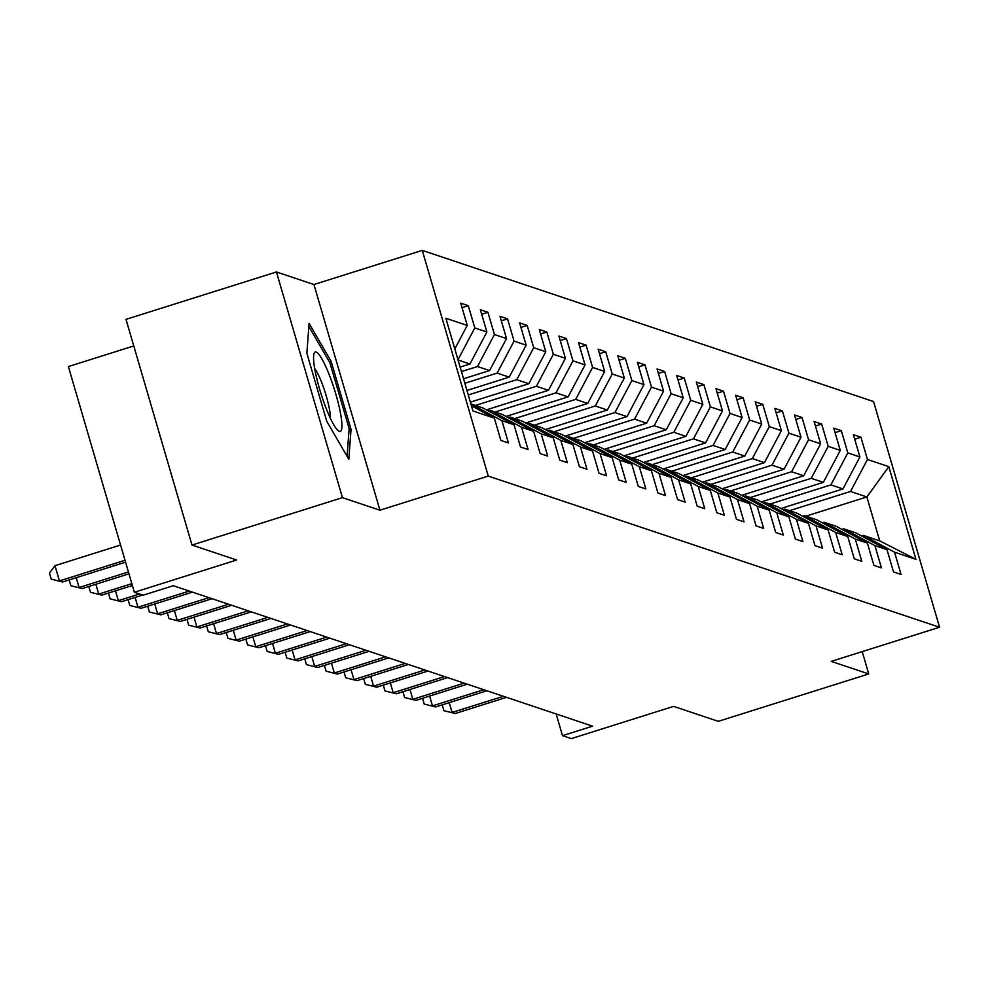 <?xml version="1.0" encoding="UTF-8"?>
<svg xmlns="http://www.w3.org/2000/svg" width="989" height="989" viewBox="0 0 989 989"><rect width="100%" height="100%" fill="white"/><g stroke="black" fill="none" stroke-linecap="round" stroke-linejoin="round"><path stroke-width="1.48" d="M133.775 345.952L68.377 366.56L134.368 592.25L143.182 595.193L173.273 585.711L592.596 726.173L562.506 735.655L571.308 738.61L673.62 706.381L718.286 721.34L868.738 673.942L862.21 651.615M276.438 271.963L125.999 319.36L191.99 545.05L342.441 497.64L379.937 510.213L488.257 476.08L422.266 250.39L313.946 284.523L276.438 271.963L342.441 497.64M488.257 476.08L939.55 627.249L873.559 401.559L422.266 250.39M471.456 405.811L494.364 418.149L500.879 440.414L508.42 442.936L501.918 420.684L513.996 424.726L520.511 446.991L528.052 449.513L521.549 427.26L533.627 431.303L540.142 453.568L547.696 456.09L541.181 433.825L553.259 437.88L559.774 460.145L567.327 462.667L560.812 440.402L572.891 444.457L579.406 466.721L586.959 469.243L580.444 446.979L592.522 451.033L599.037 473.298L606.591 475.82L600.076 453.555L612.154 457.61L618.669 479.875L626.222 482.397L619.707 460.132L631.786 464.187L638.301 486.452L645.854 488.974L639.339 466.709L651.417 470.764L657.932 493.017L665.486 495.551L658.971 473.286L671.049 477.341L677.564 499.593L685.117 502.128L678.602 479.863L690.693 483.905L697.196 506.17L704.749 508.705L698.234 486.44L710.325 490.482L716.827 512.747L724.381 515.281L717.866 493.017L729.956 497.059L736.459 519.324L744.012 521.858L737.497 499.593L749.588 503.636L756.091 525.901L763.644 528.435L757.129 506.17L769.219 510.213L775.722 532.478L783.276 535.012L776.773 512.747L788.851 516.79L795.354 539.054L802.907 541.589L796.405 519.324L808.483 523.366L814.985 545.631L822.539 548.166L816.036 525.901L828.114 529.943L834.629 552.208L842.171 554.742L835.668 532.478L847.746 536.52L854.261 558.785L861.802 561.319L855.3 539.054L867.378 543.097L873.893 565.362L881.434 567.896L874.931 545.631L887.009 549.674L893.524 571.939L901.066 574.461L894.563 552.208L915.95 559.366L888.839 466.66L866.871 496.948L850.515 491.471L789.568 510.67M494.364 418.149L472.965 410.979L445.854 318.273L467.253 325.43L460.738 303.166L468.292 305.7L462.061 307.666M888.839 466.66L867.452 459.489L860.937 437.225L853.383 434.69L859.898 456.955L847.82 452.913L841.305 430.648L833.752 428.126L840.267 450.378L828.189 446.336L821.674 424.071L814.12 421.549L820.635 443.801L808.557 439.759L802.042 417.494L794.488 414.972L801.003 437.237L788.925 433.182L782.41 410.917L774.857 408.395L781.372 430.66L769.294 426.605L762.779 404.34L755.225 401.818L761.74 424.083L749.65 420.028L743.147 397.763L735.593 395.241L742.109 417.506L730.018 413.451L723.515 391.187L715.962 388.665L722.477 410.93L710.386 406.875L703.884 384.61L696.33 382.088L702.845 404.353L690.755 400.298L684.252 378.045L676.699 375.511L683.214 397.776L671.123 393.721L664.62 371.468L657.067 368.934L663.57 391.199L651.491 387.156L644.989 364.892L637.435 362.357L643.938 384.622L631.86 380.58L625.357 358.315L617.804 355.78L624.306 378.045L612.228 374.003L605.713 351.738L598.172 349.204L604.675 371.468L592.596 367.426L586.081 345.161L578.54 342.627L585.043 364.892L572.965 360.849L566.45 338.584L558.909 336.05L565.411 358.315L553.333 354.272L546.818 332.007L539.277 329.473L545.78 351.738L533.701 347.695L527.186 325.43L519.633 322.896L526.148 345.161L514.07 341.118L507.555 318.854L500.001 316.319L506.516 338.584L494.438 334.542L487.923 312.277L480.37 309.742L486.885 332.007L474.807 327.965L468.292 305.7M470.912 403.932L482.793 407.913L513.996 424.726M460.132 367.092L469.948 363.989L458.068 360.008M470.925 403.982L501.918 420.684M474.807 327.965L457.981 359.724M486.885 332.007L469.948 363.989M533.627 431.303L502.424 414.49L490.346 410.435L488.541 411.004M461.443 371.58L477.502 366.523L489.58 370.566L463.557 378.775M490.346 410.435L521.549 427.26M494.438 334.542L477.502 366.523M506.516 338.584L489.58 370.566M553.259 437.88L522.056 421.067L509.978 417.012L508.173 417.581M464.867 383.262L497.133 373.1L509.211 377.143L466.969 390.457M509.978 417.012L541.181 433.825M514.07 341.118L497.133 373.1M526.148 345.161L509.211 377.143M572.891 444.457L541.688 427.644L529.61 423.589L527.805 424.157M468.279 394.957L516.765 379.677L528.843 383.72L470.381 402.14M529.61 423.589L560.812 440.402M533.701 347.695L516.765 379.677M545.78 351.738L528.843 383.72M592.522 451.033L561.319 434.22L549.241 430.166L547.436 430.734M475.449 405.453L536.397 386.254L548.475 390.296L486.403 409.854M549.241 430.166L580.444 446.979M553.333 354.272L536.397 386.254M565.411 358.315L548.475 390.296M612.154 457.61L580.951 440.797L568.873 436.742L567.068 437.311M495.081 412.03L556.028 392.831L568.106 396.873L506.034 416.431M568.873 436.742L600.076 453.555M572.965 360.849L556.028 392.831M585.043 364.892L568.106 396.873M631.786 464.187L600.583 447.374L588.504 443.319L586.7 443.888M514.725 418.607L575.66 399.408L587.738 403.45L525.666 423.008M588.504 443.319L619.707 460.132M592.596 367.426L575.66 399.408M604.675 371.468L587.738 403.45M651.417 470.764L620.214 453.939L608.136 449.896L606.331 450.465M534.357 425.183L595.291 405.984L607.37 410.027L545.298 429.585M608.136 449.896L639.339 466.709M612.228 374.003L595.291 405.984M624.306 378.045L607.37 410.027M671.049 477.341L639.846 460.515L627.768 456.473L625.963 457.042M553.988 431.76L614.923 412.561L627.001 416.604L564.929 436.161M627.768 456.473L658.971 473.286M631.86 380.58L614.923 412.561M643.938 384.622L627.001 416.604M690.693 483.905L659.478 467.092L647.399 463.05L645.594 463.618M573.62 438.337L634.555 419.138L646.645 423.181L584.561 442.738M647.399 463.05L678.602 479.863M651.491 387.156L634.555 419.138M663.57 391.199L646.645 423.181M710.325 490.482L679.109 473.669L667.031 469.627L665.226 470.195M593.252 444.914L654.186 425.715L666.277 429.758L604.192 449.315M667.031 469.627L698.234 486.44M671.123 393.721L654.186 425.715M683.214 397.776L666.277 429.758M729.956 497.059L698.741 480.246L686.663 476.204L684.858 476.772M612.883 451.491L673.818 432.28L685.909 436.334L623.824 455.892M686.663 476.204L717.866 493.017M690.755 400.298L673.818 432.28M702.845 404.353L685.909 436.334M749.588 503.636L718.373 486.823L706.294 482.78L704.489 483.349M632.515 458.068L693.45 438.856L705.54 442.911L643.456 462.469M706.294 482.78L737.497 499.593M710.386 406.875L693.45 438.856M722.477 410.93L705.54 442.911M769.219 510.213L738.017 493.4L725.926 489.357L724.121 489.926M652.147 464.645L713.081 445.433L725.172 449.488L663.1 469.046M725.926 489.357L757.129 506.17M730.018 413.451L713.081 445.433M742.109 417.506L725.172 449.488M788.851 516.79L757.648 499.977L745.558 495.934L743.765 496.503M671.778 471.221L732.725 452.01L744.804 456.065L682.731 475.622M745.558 495.934L776.773 512.747M749.65 420.028L732.725 452.01M761.74 424.083L744.804 456.065M808.483 523.366L777.28 506.553L765.189 502.511L763.397 503.08M691.41 477.798L752.357 458.587L764.435 462.642L702.363 482.199M765.189 502.511L796.405 519.324M769.294 426.605L752.357 458.587M781.372 430.66L764.435 462.642M828.114 529.943L796.911 513.13L784.821 509.088L783.028 509.656M711.042 484.363L771.989 465.164L784.067 469.219L721.995 488.776M784.821 509.088L816.036 525.901M788.925 433.182L771.989 465.164M801.003 437.237L784.067 469.219M847.746 536.52L816.543 519.707L804.453 515.665L802.66 516.233M730.673 490.94L791.62 471.741L803.698 475.796L741.626 495.353M804.453 515.665L835.668 532.478M808.557 439.759L791.62 471.741M820.635 443.801L803.698 475.796M867.378 543.097L836.175 526.284L824.097 522.241L822.292 522.81M750.305 497.516L811.252 478.317L823.33 482.36L761.258 501.93M824.097 522.241L855.3 539.054M828.189 446.336L811.252 478.317M840.267 450.378L823.33 482.36M887.009 549.674L855.806 532.861L843.728 528.818L841.923 529.375M769.937 504.093L830.884 484.894L842.962 488.937L780.89 508.507M843.728 528.818L874.931 545.631M847.82 452.913L830.884 484.894M859.898 456.955L842.962 488.937M915.95 559.366L879.716 540.872L863.36 535.383L861.555 535.951M805.936 516.159L866.871 496.948L879.716 540.872M863.36 535.383L894.563 552.208M867.452 459.489L850.515 491.471M134.368 592.25L236.668 560.009L191.99 545.05M939.55 627.249L831.23 661.381L868.738 673.942M556.164 713.971L562.506 735.655M467.253 325.43L454.816 348.919M860.937 437.225L854.706 439.19M841.305 430.648L835.075 432.613M821.674 424.071L815.443 426.036M802.042 417.494L795.811 419.46M782.41 410.917L776.167 412.883M762.779 404.34L756.536 406.306M743.147 397.763L736.904 399.729M723.515 391.187L717.272 393.152M703.884 384.61L697.641 386.575M684.252 378.045L678.009 379.999M664.62 371.468L658.377 373.434M644.989 364.892L638.746 366.857M625.357 358.315L619.114 360.28M605.713 351.738L599.482 353.703M586.081 345.161L579.851 347.127M566.45 338.584L560.219 340.55M546.818 332.007L540.587 333.973M527.186 325.43L520.956 327.396M507.555 318.854L501.324 320.819M487.923 312.277L481.692 314.242M379.937 510.213L313.946 284.523M326.741 421.252L348.82 459.304L351.033 429.387L331.154 361.418L309.075 323.366L306.862 353.283L326.741 421.252M329.436 361.962L331.154 361.418M349.03 430.017L351.033 429.387M449.229 702.647L452.097 712.451L503.389 696.293M455.249 713.514L443.876 710.658L455.249 713.514L506.529 697.344M443.876 710.658L442.182 704.86M339.338 431.365A41.612 7.034 72.5 0 0 335.926 394.45A41.612 7.034 72.5 0 0 316.146 352.072A41.612 7.034 72.5 0 0 313.81 354.445A41.612 7.034 72.5 0 0 321.042 393.832A41.612 7.034 72.5 0 0 337.694 430.24A41.612 7.034 72.5 0 0 339.338 431.365M330.314 418.137A28.483 4.809 72.5 0 0 325.208 392.509A28.483 4.809 72.5 0 0 314.7 368.588M308.84 326.469L329.881 362.728L349.142 428.583L347.09 456.325M429.597 696.071L432.465 705.874L483.757 689.716M435.605 706.937L424.244 704.081L435.605 706.937L486.897 690.767M424.244 704.081L422.55 698.283M409.965 689.494L412.833 699.297L464.113 683.139M415.973 700.36L404.612 697.505L415.973 700.36L467.265 684.19M404.612 697.505L402.919 691.707M390.334 682.917L393.202 692.72L444.481 676.563M396.342 693.784L384.981 690.928L396.342 693.784L447.634 677.626M384.981 690.928L383.287 685.13M370.702 676.34L373.57 686.143L424.85 669.986M376.71 687.207L365.349 684.351L376.71 687.207L428.002 671.049M365.349 684.351L363.655 678.553M351.07 669.763L353.938 679.579L405.218 663.409M357.078 680.63L345.717 677.774L357.078 680.63L408.37 664.472M345.717 677.774L344.024 671.976M331.439 663.186L334.307 673.002L385.586 656.832M337.447 674.053L326.086 671.197L337.447 674.053L388.739 657.895M326.086 671.197L324.392 665.399M311.807 656.609L314.675 666.425L365.955 650.255M317.815 667.476L306.454 664.633L317.815 667.476L369.107 651.318M306.454 664.633L304.76 658.822M292.163 650.033L295.043 659.848L346.323 643.691M298.183 660.899L286.822 658.056L298.183 660.899L349.476 644.741M286.822 658.056L285.129 652.246M272.531 643.456L275.412 653.272L326.691 637.114M278.552 654.322L267.191 651.479L278.552 654.322L329.844 638.165M267.191 651.479L265.497 645.669M252.9 636.879L255.768 646.695L307.06 630.537M258.92 647.746L247.559 644.902L258.92 647.746L310.212 631.588M247.559 644.902L245.865 639.104M233.268 630.302L236.136 640.118L287.428 623.96M239.289 641.169L227.927 638.325L239.289 641.169L290.568 625.011M227.927 638.325L226.234 632.527M213.636 623.725L216.504 633.541L267.796 617.383M219.657 634.592L208.296 631.748L219.657 634.592L270.937 618.434M208.296 631.748L206.602 625.95M194.005 617.148L196.873 626.964L248.165 610.806M200.025 628.015L188.664 625.172L200.025 628.015L251.305 611.857M188.664 625.172L186.958 619.374M174.373 610.572L177.241 620.387L228.533 604.23M180.394 621.438L169.032 618.595L180.394 621.438L231.673 605.28M169.032 618.595L167.326 612.797M154.741 603.995L157.61 613.81L208.902 597.653M160.762 614.861L149.401 612.018L160.762 614.861L212.042 598.704M149.401 612.018L147.695 606.22M135.11 597.418L137.978 607.234L189.27 591.076M141.13 608.284L129.757 605.441L141.13 608.284L192.41 592.127M129.757 605.441L128.063 599.643M115.478 590.841L118.346 600.657L139.548 593.981M121.499 601.708L110.125 598.864L121.499 601.708L142.688 595.032M110.125 598.864L108.431 593.066M95.846 584.264L98.715 594.08L131.858 583.646M101.867 595.131L90.494 592.287L101.867 595.131L132.402 585.513M90.494 592.287L88.8 586.489M76.215 577.687L79.083 587.503L128.434 571.951M82.223 588.554L70.862 585.711L82.223 588.554L128.978 573.83M70.862 585.711L69.168 579.913M120.559 545.026L54.988 565.683L59.451 580.926L125.022 560.269M62.591 581.989L51.23 579.134L62.591 581.989L125.566 562.148M51.23 579.134L49.45 573.039L54.988 565.683"/></g></svg>
